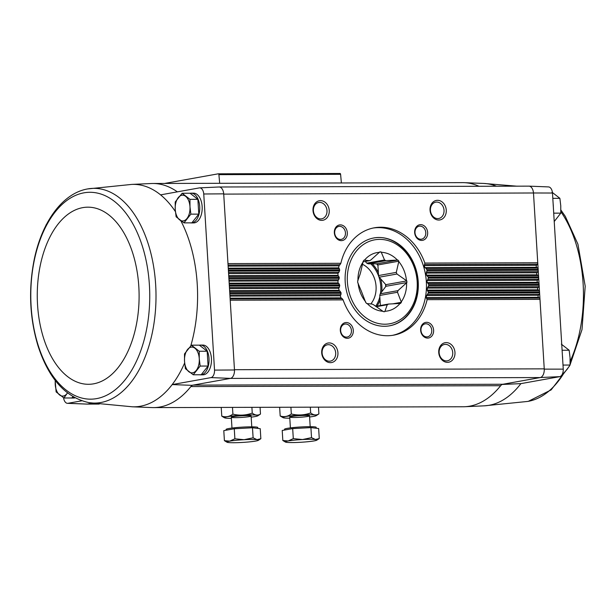 <?xml version="1.0" encoding="UTF-8"?>
<svg xmlns="http://www.w3.org/2000/svg" width="616" height="616" viewBox="0 0 616 616"><rect width="100%" height="100%" fill="white"/><g stroke="black" fill="none" stroke-linecap="round" stroke-linejoin="round"><path stroke-width="0.92" d="M153.423 407.607A112.066 64.434 -90.2 0 1 151.836 407.576L132.371 406.799A111.234 63.956 -90.2 0 0 172.18 384.584L211.034 377.608L230.569 378.378L193.062 385.115L502.841 384.261A7.931 4.558 -90.2 0 0 500.646 385.708A112.066 64.434 -90.2 0 1 464.78 406.722A112.066 64.434 -90.2 0 1 463.193 406.76L153.423 407.607A112.066 64.434 -90.2 0 0 190.868 386.563A112.066 64.434 -90.2 0 0 191.83 385.331L193.062 385.115A7.931 4.558 -90.2 0 0 190.868 386.563L500.646 385.708M501.609 384.484L520.897 383.629L559.759 376.653A7.107 4.089 -90.2 0 0 563.255 369.146L544.259 369.13A7.939 4.566 89.8 0 1 540.347 377.531L559.759 376.653M502.841 384.261L540.347 377.531M199.407 345.199A14.876 8.555 89.8 0 1 200.454 345.083L202.887 345.075A14.876 8.555 89.8 0 1 211.465 359.182A14.876 8.555 89.8 0 1 203.834 374.751A14.876 8.555 89.8 0 1 202.964 374.828L200.531 374.836A14.876 8.555 89.8 0 1 199.73 374.774M190.113 193.285A14.876 8.555 89.8 0 1 191.16 193.17L193.593 193.162A14.876 8.555 89.8 0 1 202.179 207.261A14.876 8.555 89.8 0 1 194.541 222.838A14.876 8.555 89.8 0 1 193.678 222.915L191.245 222.923A14.876 8.555 89.8 0 1 190.444 222.861M175.406 211.596A111.234 63.956 -90.2 0 0 160.576 194.864L199.43 187.888A7.107 4.089 -90.2 0 1 199.599 187.872L219.057 186.987A7.939 4.566 -90.2 0 0 218.865 187.002M191.83 385.331L172.18 384.584A111.234 63.956 -90.2 0 0 184.646 362.986M190.798 345.822A111.234 63.956 -90.2 0 0 180.811 220.751M211.034 377.608A7.107 4.089 -90.2 0 0 214.53 370.101L203.757 193.994A7.107 4.089 -90.2 0 0 199.599 187.872M92.492 403.164L87.357 404.088L67.845 403.311L81.697 400.823M67.475 392.939A12.89 7.415 89.8 0 1 66.975 393.632L63.949 397.998L71.872 397.975L72.904 396.673M193.239 374.79L201.155 374.767L208.077 366.043L207.169 351.236L199.345 345.153L191.422 345.176L199.245 351.259L199.261 358.658L200.154 366.066L193.239 374.79L185.408 368.707L184.523 361.307L184.507 353.9L191.422 345.176M183.945 222.876L191.861 222.853L198.783 214.129L197.875 199.322L190.051 193.239L182.136 193.262L189.959 199.338L189.974 206.745L190.86 214.145L183.945 222.876L176.122 216.794L175.229 209.394L175.214 201.986L182.136 193.262M230.569 378.378A7.939 4.566 89.8 0 0 234.48 369.977L223.724 194.109L533.487 192.985L552.483 193.031L563.255 369.146M552.483 193.031A7.107 4.089 -90.2 0 0 548.517 186.918L529.059 186.14A7.939 4.566 -90.2 0 0 528.782 186.14M544.259 369.13L544.244 368.853A7.931 4.558 -90.2 0 1 540.186 377.562L230.407 378.409M533.487 192.985A7.939 4.566 -90.2 0 0 529.059 186.14M230.138 298.922L342.165 298.614L343.089 299.892A54.547 44.398 79.8 0 0 393.616 335.166A54.547 44.398 79.8 0 0 427.111 299.661L426.233 297.628L426.595 295.58L428.274 293.054A54.547 44.398 79.8 0 0 428.374 292.161L427.211 290.128L427.327 288.08L428.728 285.555A54.547 44.398 79.8 0 0 428.728 284.661L426.903 281.666L428.32 278.055A54.547 44.398 79.8 0 0 428.22 277.169L426.534 275.136L426.172 273.08L427.057 270.563A54.547 44.398 79.8 0 0 426.842 269.669L538.153 269.369L533.502 193.262A7.931 4.558 -90.2 0 0 528.944 186.14L219.327 186.994M426.842 269.669L426.041 268.384L537.622 268.083A1.586 0.909 -90.2 0 1 538.153 269.369L544.244 368.853L234.465 369.7M329.229 210.472A9.918 8.07 79.8 0 0 316.532 201.963A9.918 8.07 79.8 0 0 317.579 219.05A9.918 8.07 79.8 0 0 329.229 210.472M347.324 232.748A7.931 6.46 79.8 0 0 337.175 225.941A7.931 6.46 79.8 0 0 338.007 239.609A7.931 6.46 79.8 0 0 347.324 232.748M446.261 210.148A9.918 8.07 79.8 0 0 433.572 201.64A9.918 8.07 79.8 0 0 434.619 218.726A9.918 8.07 79.8 0 0 446.261 210.148M427.65 232.525A7.931 6.46 79.8 0 0 417.494 225.718A7.931 6.46 79.8 0 0 418.333 239.385A7.931 6.46 79.8 0 0 427.65 232.525M426.041 268.384L424.886 267.637L424.278 265.588L424.878 263.07A54.547 44.398 79.8 0 0 374.351 227.797A54.547 44.398 79.8 0 0 340.856 263.301L339.008 265.827L338.646 267.875L339.693 269.908A54.547 44.398 79.8 0 0 339.593 270.801L338.03 273.327L337.922 275.375L339.239 277.408A54.547 44.398 79.8 0 0 339.239 278.301L337.945 280.827L338.069 282.875L339.647 284.908A54.547 44.398 79.8 0 0 339.747 285.801L338.715 288.319L339.07 290.367L340.91 292.4A54.547 44.398 79.8 0 0 341.125 293.293L340.355 295.811L340.964 297.859L342.165 298.614M454.97 352.444A9.918 8.07 79.8 0 0 442.273 343.936A9.918 8.07 79.8 0 0 443.32 361.022A9.918 8.07 79.8 0 0 454.97 352.444M433.618 330.184A7.931 6.46 79.8 0 0 423.469 323.377A7.931 6.46 79.8 0 0 424.301 337.044A7.931 6.46 79.8 0 0 433.618 330.184M337.93 352.768A9.918 8.07 79.8 0 0 325.233 344.259A9.918 8.07 79.8 0 0 326.28 361.346A9.918 8.07 79.8 0 0 337.93 352.768M353.299 330.399A7.931 6.46 79.8 0 0 343.143 323.593A7.931 6.46 79.8 0 0 343.982 337.26A7.931 6.46 79.8 0 0 353.299 330.399M74.975 397.859A14.876 8.555 89.8 0 1 74.544 397.959A14.876 8.555 89.8 0 1 73.681 398.036L71.248 398.044A14.876 8.555 89.8 0 1 70.447 397.975M63.571 397.751A7.107 4.089 -90.2 0 0 67.483 403.326A7.107 4.089 -90.2 0 0 67.845 403.311M219.165 186.994A7.931 4.558 -90.2 0 1 223.724 194.109L223.708 193.84A7.939 4.566 -90.2 0 0 219.057 186.987M87.357 404.088A7.939 4.566 89.8 0 1 86.941 404.104L67.483 403.326M234.48 369.977L214.53 370.101M203.757 193.994L223.708 193.84M427.111 299.661L539.993 299.353A1.586 0.909 -90.2 0 0 539.454 298.067L538.492 297.32A1.194 0.685 -90.2 0 1 538.369 295.272L539.216 294.194A1.586 0.909 -90.2 0 0 539.585 292.746L428.274 293.054M428.374 292.161L539.531 291.861A1.586 0.909 -90.2 0 0 538.992 290.575L538.03 289.82A1.194 0.685 -90.2 0 1 537.907 287.772L538.761 286.702A1.586 0.909 -90.2 0 0 539.131 285.254L428.728 285.555M428.728 284.661L539.077 284.361A1.586 0.909 -90.2 0 0 538.538 283.075L537.576 282.328A1.194 0.685 -90.2 0 1 537.445 280.272L538.299 279.202A1.586 0.909 -90.2 0 0 538.669 277.754L428.32 278.055M428.22 277.169L538.615 276.861A1.586 0.909 -90.2 0 0 538.076 275.575L537.113 274.828A1.194 0.685 -90.2 0 1 536.99 272.78L537.837 271.702A1.586 0.909 -90.2 0 0 538.215 270.255L427.057 270.563M537.622 268.083L536.659 267.329A1.194 0.685 -90.2 0 1 536.528 265.28L537.383 264.21A1.586 0.909 -90.2 0 0 537.753 262.762L424.878 263.07M341.387 182.967L340.594 174.313A0.993 0.57 -90.2 0 0 340.032 173.473A0.993 0.57 -90.2 0 0 339.97 173.481L218.387 173.812M219.689 183.299L218.896 174.644A0.993 0.57 -90.2 0 0 218.326 173.812A0.993 0.57 -90.2 0 0 218.272 173.812L164.919 183.391A0.993 0.57 -90.2 0 0 164.772 183.453M478.994 186.278A112.066 64.434 -90.2 0 0 464.164 182.659A112.066 64.434 -90.2 0 0 462.577 182.636L152.806 183.483A112.066 64.434 -90.2 0 0 151.22 183.522L131.762 184.407A111.234 63.956 -90.2 0 1 160.576 194.864M177.354 191.853A112.066 64.434 -90.2 0 0 152.806 183.483M425.779 232.671A6.591 5.367 79.8 0 0 419.227 226.195A6.591 5.367 79.8 0 0 415.107 233.633A6.591 5.367 79.8 0 0 421.552 239.17A6.591 5.367 79.8 0 0 425.779 232.671M351.436 330.546A6.591 5.367 79.8 0 0 344.875 324.07A6.591 5.367 79.8 0 0 340.764 331.508A6.591 5.367 79.8 0 0 347.208 337.044A6.591 5.367 79.8 0 0 351.436 330.546M444.028 210.318A8.308 6.761 79.8 0 0 435.766 202.164A8.308 6.761 79.8 0 0 430.576 211.534A8.308 6.761 79.8 0 0 438.7 218.511A8.308 6.761 79.8 0 0 444.028 210.318M335.689 352.937A8.308 6.761 79.8 0 0 327.427 344.783A8.308 6.761 79.8 0 0 322.237 354.154A8.308 6.761 79.8 0 0 330.361 361.13A8.308 6.761 79.8 0 0 335.689 352.937M431.754 330.322A6.591 5.367 79.8 0 0 425.202 323.847A6.591 5.367 79.8 0 0 421.082 331.285A6.591 5.367 79.8 0 0 427.527 336.829A6.591 5.367 79.8 0 0 431.754 330.322M345.46 232.886A6.591 5.367 79.8 0 0 338.908 226.411A6.591 5.367 79.8 0 0 334.788 233.849A6.591 5.367 79.8 0 0 341.233 239.393A6.591 5.367 79.8 0 0 345.46 232.886M452.729 352.614A8.308 6.761 79.8 0 0 444.467 344.46A8.308 6.761 79.8 0 0 439.277 353.83A8.308 6.761 79.8 0 0 447.401 360.814A8.308 6.761 79.8 0 0 452.729 352.614M326.988 210.641A8.308 6.761 79.8 0 0 318.726 202.487A8.308 6.761 79.8 0 0 313.536 211.85A8.308 6.761 79.8 0 0 321.66 218.834A8.308 6.761 79.8 0 0 326.988 210.641M392.484 335.35A54.547 44.398 79.8 0 0 426.341 281.766A54.547 44.398 79.8 0 0 373.219 228.02M418.226 281.789A44.629 36.321 79.8 0 0 373.827 237.961A44.629 36.321 79.8 0 0 345.961 288.303A44.629 36.321 79.8 0 0 389.597 325.818A44.629 36.321 79.8 0 0 418.226 281.789M73.935 397.282A14.876 8.555 89.8 0 1 72.111 397.959A14.876 8.555 89.8 0 1 71.248 398.044M200.454 345.083A14.876 8.555 89.8 0 1 209.032 359.182A14.876 8.555 89.8 0 1 201.401 374.759A14.876 8.555 89.8 0 1 200.531 374.836M191.16 193.17A14.876 8.555 89.8 0 1 199.746 207.269A14.876 8.555 89.8 0 1 192.107 222.846A14.876 8.555 89.8 0 1 191.245 222.923M198.783 214.129L190.86 214.145M197.875 199.322L189.959 199.338M175.229 209.394A12.89 7.415 89.8 0 1 178.24 197.628A12.89 7.415 89.8 0 1 185.609 196.304A12.89 7.415 89.8 0 1 189.974 206.745A12.89 7.415 89.8 0 1 186.964 218.511A12.89 7.415 89.8 0 1 179.595 219.835A12.89 7.415 89.8 0 1 175.229 209.394M45.931 225.194L46.724 223.931M208.077 366.043L200.154 366.066M207.169 351.236L199.245 351.259M184.523 361.307A12.89 7.415 89.8 0 1 187.526 349.541A12.89 7.415 89.8 0 1 194.902 348.217A12.89 7.415 89.8 0 1 199.261 358.658A12.89 7.415 89.8 0 1 196.258 370.432A12.89 7.415 89.8 0 1 188.889 371.748A12.89 7.415 89.8 0 1 184.523 361.307M63.949 397.998L56.125 391.915L55.132 380.264M66.975 393.632A12.89 7.415 89.8 0 1 59.598 394.956A12.89 7.415 89.8 0 1 55.24 384.515A12.89 7.415 89.8 0 1 55.348 380.549M562.639 359.043A14.876 8.555 -90.2 0 0 562.447 355.902M553.345 207.13A14.876 8.555 -90.2 0 0 553.153 203.988M553.715 213.151L560.776 213.136L554.454 221.244M552.806 198.344L559.875 198.321L560.76 205.729L560.776 213.136M552.052 192.246L559.875 198.321M562.5 373.781L563.155 373.773L567.051 369.408L570.07 365.049L563.009 365.065M562.1 350.258L569.169 350.242L570.054 357.642L570.07 365.049M561.338 344.159L569.169 350.242M376.214 306.706L387.256 304.728L384.777 311.665A30.045 24.455 -100.2 0 1 383.445 311.665L373.581 304.766A24.001 19.535 79.8 0 1 372.195 304.088L366.705 303.534A30.045 24.455 -100.2 0 1 365.688 302.387L361.808 292.361A24.001 19.535 79.8 0 1 361.153 290.729L357.757 282.667A30.045 24.455 -100.2 0 1 357.657 281.042L360.137 274.105A24.001 19.535 79.8 0 1 360.591 272.472L363.178 261.284A30.045 24.455 -100.2 0 1 364.048 260.129L369.546 260.691L363.209 261.823M379.579 252.183L381.119 251.905A30.045 24.455 -100.2 0 0 379.787 251.913L370.84 260.006A24.001 19.535 79.8 0 0 369.546 260.691M365.265 261.454L366.774 263.155L384.523 259.967L381.119 251.905M366.774 263.155A24.001 19.535 -100.2 0 1 368.152 263.825L385.901 260.645A24.001 19.535 79.8 0 0 384.523 259.967M385.901 260.645L397.859 260.037A30.045 24.455 -100.2 0 1 398.875 261.184L396.288 272.372L378.54 275.56A24.001 19.535 -100.2 0 1 379.202 277.192L396.95 274.005A24.001 19.535 79.8 0 0 396.288 272.372M368.152 263.825L376.877 263.802L397.859 260.037M376.877 263.802A30.045 24.455 -100.2 0 1 377.893 264.949L398.875 261.184M377.893 264.949L378.54 275.56M396.95 274.005L406.806 280.904A30.045 24.455 -100.2 0 1 406.907 282.536L397.967 290.629L380.218 293.817A24.001 19.535 -100.2 0 1 379.756 295.449L397.505 292.261A24.001 19.535 79.8 0 0 397.967 290.629M379.202 277.192L385.824 284.677L406.806 280.904M385.824 284.677A30.045 24.455 -100.2 0 1 385.924 286.301L406.907 282.536M385.924 286.301L380.218 293.817M397.505 292.261L401.386 302.294A30.045 24.455 -100.2 0 1 400.515 303.442L388.557 304.05L375.714 306.352M379.756 295.449L380.372 305.513M392.685 303.857L401.386 302.294M387.256 304.728A24.001 19.535 79.8 0 0 388.557 304.05M385.693 286.602A29.753 24.216 79.8 0 0 385.639 285.485A29.753 24.216 79.8 0 0 385.554 284.369M377.924 265.38A29.753 24.216 79.8 0 0 376.522 263.802M397.382 260.037A29.653 24.132 79.8 0 0 381.481 252.314M406.445 280.496A29.653 24.132 79.8 0 0 398.914 261.762M401.355 301.717A29.653 24.132 79.8 0 0 406.599 282.944M385.092 311.257A29.653 24.132 79.8 0 0 400.038 303.442M367.182 303.534A29.653 24.132 79.8 0 0 383.083 311.257M358.119 283.075A29.653 24.132 79.8 0 0 365.658 301.809M363.209 261.862A29.653 24.132 79.8 0 0 357.965 280.634M379.471 252.321A29.653 24.132 79.8 0 0 364.526 260.129M370.778 303.981A24.001 19.535 79.8 0 0 376.06 286.371A24.001 19.535 79.8 0 0 362.485 264.303M260.845 438.715L260.237 428.682L252.491 427.773L243.382 428.259L234.273 428.751L223.793 430.63L224.409 440.663L229.73 441.133L234.881 438.785L244.082 439.708L253.107 437.807L257.065 439.67L260.845 438.715L258.397 440.325A15.87 1.309 -3.5 0 1 255.694 441.064A15.87 1.309 -3.5 0 1 241.349 442.488A15.87 1.309 -3.5 0 1 228.367 442.527A15.87 1.309 -3.5 0 1 227.05 442.242A15.87 1.309 -3.5 0 1 229.73 441.133A15.87 1.309 -3.5 0 1 244.082 439.708A15.87 1.309 -3.5 0 1 257.065 439.67A15.87 1.309 -3.5 0 1 258.397 440.325M226.149 430.207L226.103 429.437A15.87 1.309 -3.5 0 1 228.96 428.505A15.87 1.309 -3.5 0 1 246.662 426.927A15.87 1.309 -3.5 0 1 257.781 427.504L257.835 428.397M234.273 428.751L234.881 438.785M252.491 427.773L253.107 437.807M227.05 442.242L224.409 440.663M231.385 418.356A16.778 1.386 -3.5 0 1 224.663 417.848A16.778 1.386 -3.5 0 1 241.133 415.246A16.778 1.386 -3.5 0 1 257.796 415.815A16.778 1.386 -3.5 0 1 254.939 416.593A16.778 1.386 -3.5 0 1 251.182 417.148M249.334 416.608A9.918 0.816 -3.5 0 1 237.876 417.61A9.918 0.816 -3.5 0 1 231.346 417.171A9.918 0.816 -3.5 0 1 241.164 415.815A9.918 0.816 -3.5 0 1 251.074 415.962A9.918 0.816 -3.5 0 1 249.334 416.608M257.796 415.815L260.483 414.052C257.865 415.7 255.124 415.377 252.252 413.09C245.938 415.4 239.485 415.746 232.894 414.129C229.298 416.755 225.587 417.425 221.768 416.123L223.831 417.432M232.486 407.392L232.894 414.129M221.229 407.422L221.768 416.123M260.067 407.315L260.483 414.052M251.898 407.338L252.252 413.09M319.265 438.553L318.649 428.52L310.911 427.612L292.685 428.59L282.213 430.468L282.829 440.502L288.149 440.971L293.301 438.623L302.495 439.547L311.519 437.645L315.477 439.508L319.265 438.553L316.817 440.163A15.87 1.309 -3.5 0 1 314.114 440.902A15.87 1.309 -3.5 0 1 299.769 442.327A15.87 1.309 -3.5 0 1 286.786 442.365A15.87 1.309 -3.5 0 1 285.47 442.08A15.87 1.309 -3.5 0 1 288.149 440.971A15.87 1.309 -3.5 0 1 302.495 439.547A15.87 1.309 -3.5 0 1 315.477 439.508A15.87 1.309 -3.5 0 1 316.817 440.163M284.569 430.045L284.523 429.283A15.87 1.309 -3.5 0 1 287.379 428.343A15.87 1.309 -3.5 0 1 305.074 426.773A15.87 1.309 -3.5 0 1 316.193 427.342L316.254 428.236M292.685 428.59L293.301 438.623M310.911 427.612L311.519 437.645M285.47 442.08L282.829 440.502M289.805 418.195A16.778 1.386 -3.5 0 1 283.075 417.687A16.778 1.386 -3.5 0 1 299.553 415.092A16.778 1.386 -3.5 0 1 316.216 415.661A16.778 1.386 -3.5 0 1 313.359 416.431A16.778 1.386 -3.5 0 1 309.602 416.986M307.746 416.447A9.918 0.816 -3.5 0 1 296.296 417.448A9.918 0.816 -3.5 0 1 289.766 417.009A9.918 0.816 -3.5 0 1 299.584 415.654A9.918 0.816 -3.5 0 1 309.494 415.8A9.918 0.816 -3.5 0 1 307.746 416.447M316.216 415.661L318.895 413.89C316.285 415.538 313.536 415.215 310.672 412.928C304.35 415.238 297.898 415.584 291.314 413.967C287.718 416.601 284.007 417.263 280.18 415.962L283.075 417.687M290.898 407.23L291.314 413.967M279.649 407.261L280.18 415.962M318.487 407.153L318.895 413.89M310.318 407.176L310.672 412.928M87.518 404.058L98.899 404.027M227.974 263.61L340.856 263.301M230.215 300.208L343.089 299.892M229.806 293.601L341.125 293.293M229.753 292.708L340.91 292.4M229.352 286.101L339.747 285.801M229.298 285.208L339.647 284.908M228.89 278.601L339.239 278.301M228.836 277.716L339.239 277.408M228.436 271.109L339.593 270.801M228.382 270.216L339.693 269.908M426.965 298.375L539.454 298.067M426.233 297.628L538.492 297.32M426.595 295.58L538.369 295.272M229.96 296.119L340.355 295.811M230.091 298.167L340.964 297.859M229.899 295.049L341.018 294.741M427.643 294.502L539.216 294.194M428.051 290.875L538.992 290.575M229.676 291.422L340.163 291.114M427.211 290.128L538.03 289.82M427.327 288.08L537.907 287.772M229.506 288.619L338.715 288.319M229.629 290.667L339.07 290.367M229.437 287.549L339.478 287.249M428.259 287.002L538.761 286.702M428.243 283.375L538.538 283.075M229.221 283.922L339.054 283.622M427.304 282.629L537.576 282.328M427.173 280.58L537.445 280.272M229.044 281.119L337.945 280.827M229.175 283.175L338.069 282.875M228.983 280.049L338.815 279.749M428.005 279.502L538.299 279.202M427.581 275.883L538.076 275.575M228.759 276.43L338.8 276.122M426.534 275.136L537.113 274.828M426.172 273.08L536.99 272.78M228.59 273.627L338.03 273.327M228.713 275.675L337.922 275.375M228.521 272.557L339.008 272.249M426.896 272.01L537.837 271.702M228.297 268.93L339.416 268.622M424.886 267.637L536.659 267.329M424.278 265.588L536.528 265.28M228.128 266.127L339.008 265.827M228.259 268.176L338.646 267.875M228.066 265.057L340.101 264.749M424.894 264.518L537.383 264.21M218.896 174.644L340.594 174.313M132.371 406.799L89.089 402.664A107.361 61.731 -90.2 0 0 156.01 295.534A107.361 61.731 -90.2 0 0 88.504 188.781L88.504 188.781A107.361 61.731 -90.2 0 0 87.742 188.912M83.999 192.823A103.442 59.483 -90.2 0 0 42.219 356.364A103.442 59.483 -90.2 0 0 144.66 337.976A103.442 59.483 -90.2 0 0 83.999 192.823M82.814 207.63A88.558 50.92 -90.2 0 0 47.047 347.64A88.558 50.92 -90.2 0 0 134.75 331.901A88.558 50.92 -90.2 0 0 82.814 207.63M464.164 182.659L483.629 183.437A111.234 63.956 89.8 0 1 496.473 186.232M520.897 383.629A111.234 63.956 89.8 0 1 484.238 405.836L464.78 406.722M560.837 211.681A107.361 61.731 89.8 0 1 570.162 361.361M564.194 372.688A107.361 61.731 89.8 0 1 528.259 401.332A107.361 61.731 89.8 0 1 527.496 401.455L484.238 405.836M417.171 281.689A42.643 34.712 79.8 0 0 362.593 245.099A42.643 34.712 79.8 0 0 367.082 318.572A42.643 34.712 79.8 0 0 417.171 281.689M381.797 291.738A30.546 24.863 79.8 0 0 381.866 286.278A30.546 24.863 79.8 0 0 380.65 278.825M378.363 272.626A30.546 24.863 79.8 0 0 372.31 263.817M377.031 306.113A30.546 24.863 79.8 0 0 380.034 299.946M380.488 293.455A29.753 24.216 79.8 0 0 380.765 286.363A29.753 24.216 79.8 0 0 370.793 263.817M375.645 306.298A29.753 24.216 79.8 0 0 379.841 296.796M218.326 173.812L340.032 173.473M87.218 404.096L99.215 404.065M89.089 402.664C65.743 397.613 48.749 378.763 38.092 346.115C29.745 318.549 28.382 290.051 33.995 260.637C41.472 222.73 62.17 193.316 87.657 188.927L131.762 184.407M483.629 183.437L516.785 186.178M527.496 401.455L528.343 401.316L527.496 401.455M560.868 209.979L565.311 216.378L577.908 244.129L585.2 286.171L582.005 329.599L570.085 364.764M569.276 366.304L551.135 389.897L528.343 401.316M373.265 238.069C394.54 233.479 417.109 255.856 418.018 281.774C418.641 296.82 414.206 308.916 404.712 318.064C400.107 322.222 394.879 324.84 389.035 325.918M251.775 426.842L251.112 416.031M231.978 428.051L231.316 417.24M224.663 417.848L223.831 417.44M310.195 426.68L309.532 415.869M290.398 427.897L289.736 417.078"/></g></svg>
